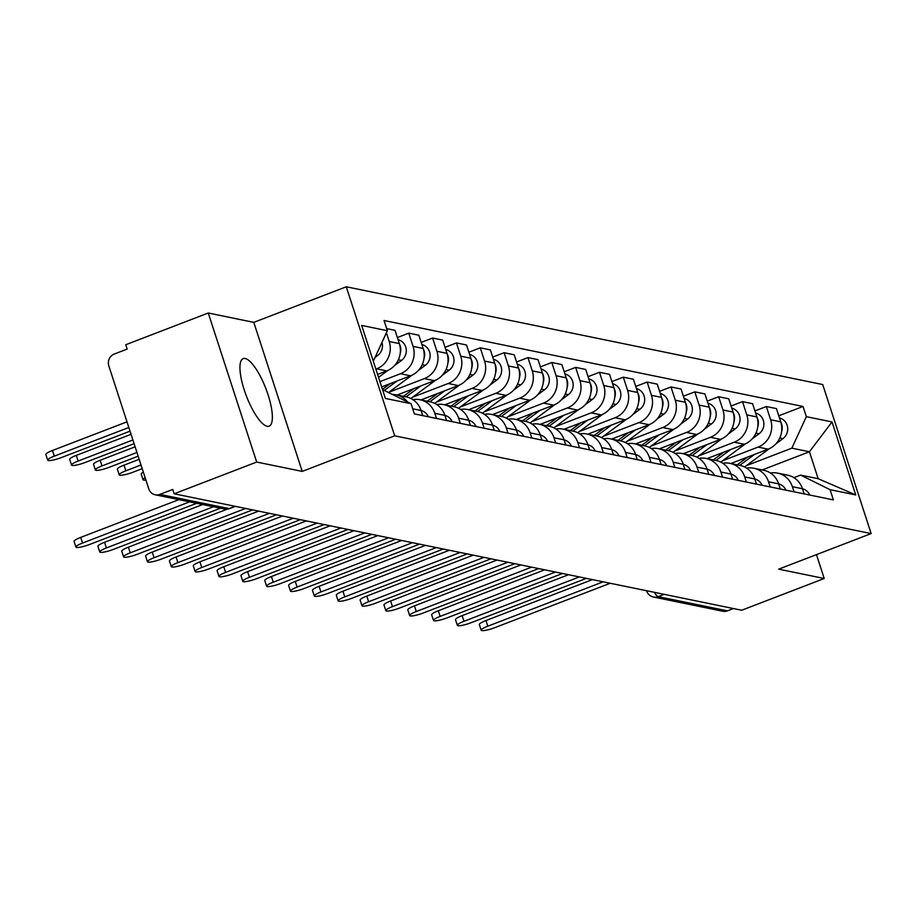 <?xml version="1.0" encoding="UTF-8"?>
<svg xmlns="http://www.w3.org/2000/svg" width="917" height="917" viewBox="0 0 917 917"><rect width="100%" height="100%" fill="white"/><g stroke="black" fill="none" stroke-linecap="round" stroke-linejoin="round"><path stroke-width="1.38" d="M267.168 426.279A36.187 10.419 69 0 0 269.151 426.164A36.187 10.419 69 0 0 267.03 391.742A36.187 10.419 69 0 0 245.148 358.501A36.187 10.419 69 0 0 243.165 358.616A36.187 10.419 69 0 0 245.286 393.038A36.187 10.419 69 0 0 267.168 426.279M208.262 313.006L256.691 462.053L174.173 493.793L741.693 610.241L824.211 578.501L778.682 569.159L871.15 533.591L822.721 384.555L346.271 286.78L253.791 322.36L208.262 313.006L125.744 344.746L127.154 349.09L114.304 354.042A9.273 8.734 -78.4 0 0 108.825 365.917L148.783 488.887A9.273 8.734 -78.4 0 0 159.902 494.389L229.124 508.591A9.273 2.671 69 0 0 229.628 508.568L235.382 506.356M256.691 462.053L302.22 471.395L394.688 435.827L871.15 533.591M174.173 493.793L172.751 489.449L159.902 494.389M824.211 578.501L816.462 554.625M733.405 608.544L727.433 610.848A9.273 8.734 101.6 0 1 722.745 611.238L653.523 597.036A9.273 8.734 -78.4 0 0 658.211 596.635L727.433 610.848M730.826 463.521L768.148 449.17A21.343 20.094 -78.4 0 0 780.734 421.843L776.424 408.592L766.337 406.518L770.647 419.768A21.343 20.094 101.6 0 1 758.061 447.095L722.562 460.758M792.391 486.686L802.478 488.761A21.343 20.094 -78.4 0 0 787.692 475.189L777.605 473.115A21.343 20.094 101.6 0 1 792.391 486.686L794.053 491.821M809.757 495.042A11.6 10.924 101.6 0 0 802.478 488.772L804.14 493.885M754.932 410.908L766.337 406.518M770.452 473.023A21.343 20.094 101.6 0 1 777.605 473.115M706.984 458.626L744.317 444.275A21.343 20.094 -78.4 0 0 756.892 416.948L752.582 403.698L742.506 401.623L746.805 414.885A21.343 20.094 101.6 0 1 734.23 442.2L698.72 455.864M780.298 488.99L778.636 483.867A21.343 20.094 -78.4 0 0 763.85 470.295L753.763 468.232A21.343 20.094 101.6 0 1 768.549 481.792L770.211 486.927M731.09 406.013L742.506 401.623M746.621 468.128A21.343 20.094 101.6 0 1 753.763 468.232M683.154 453.743L720.475 439.381A21.343 20.094 -78.4 0 0 733.05 412.054L728.751 398.803L718.664 396.74L722.974 409.991A21.343 20.094 101.6 0 1 710.388 437.317L674.878 450.969M756.468 484.107L754.794 478.972A21.343 20.094 -78.4 0 0 740.008 465.4L729.921 463.337A21.343 20.094 101.6 0 1 744.707 476.909L746.381 482.033M707.248 401.119L718.664 396.74M722.779 463.245A21.343 20.094 101.6 0 1 729.921 463.337M659.312 448.849L696.633 434.486A21.343 20.094 -78.4 0 0 709.219 407.171L704.909 393.909L694.822 391.846L699.132 405.096A21.343 20.094 101.6 0 1 686.546 432.423L651.047 446.075M732.626 479.213L730.964 474.078A21.343 20.094 -78.4 0 0 716.177 460.517L706.09 458.443A21.343 20.094 101.6 0 1 720.877 472.014L722.539 477.138M683.417 396.236L694.822 391.846M698.937 458.351A21.343 20.094 101.6 0 1 706.09 458.443M635.47 443.954L672.803 429.603A21.343 20.094 -78.4 0 0 685.377 402.276L681.067 389.026L670.992 386.951L675.29 400.202A21.343 20.094 101.6 0 1 662.716 427.528L627.205 441.192M708.784 474.318L707.122 469.195A21.343 20.094 -78.4 0 0 692.335 455.623L682.248 453.548A21.343 20.094 101.6 0 1 697.035 467.12L698.697 472.255M659.575 391.341L670.992 386.951M675.107 453.457A21.343 20.094 101.6 0 1 682.248 453.548M611.639 439.06L648.961 424.709A21.343 20.094 -78.4 0 0 661.535 397.382L657.237 384.131L647.15 382.057L651.46 395.319A21.343 20.094 101.6 0 1 638.874 422.634L603.363 436.297M684.953 469.424L683.28 464.3A21.343 20.094 -78.4 0 0 668.493 450.728L658.406 448.665A21.343 20.094 101.6 0 1 673.193 462.225L674.866 467.361M635.733 386.447L647.15 382.057M651.265 448.562A21.343 20.094 101.6 0 1 658.406 448.665M587.797 434.177L625.119 419.814A21.343 20.094 -78.4 0 0 637.705 392.487L633.395 379.237L623.308 377.174L627.618 390.424A21.343 20.094 101.6 0 1 615.032 417.751L579.533 431.403M661.111 464.541L659.449 459.406A21.343 20.094 -78.4 0 0 644.662 445.845L634.575 443.771A21.343 20.094 101.6 0 1 649.362 457.342L651.024 462.466M611.903 381.564L623.308 377.174M627.423 443.679A21.343 20.094 101.6 0 1 634.575 443.771M563.966 429.282L601.288 414.931A21.343 20.094 -78.4 0 0 613.863 387.604L609.553 374.342L599.477 372.279L603.776 385.53A21.343 20.094 101.6 0 1 591.201 412.856L555.691 426.508M637.269 459.646L635.607 454.523A21.343 20.094 -78.4 0 0 620.82 440.951L610.733 438.876A21.343 20.094 101.6 0 1 625.52 452.448L627.182 457.572M588.061 376.669L599.477 372.279M603.592 438.785A21.343 20.094 101.6 0 1 610.733 438.876M540.124 424.388L577.446 410.037A21.343 20.094 -78.4 0 0 590.021 382.71L585.722 369.459L575.635 367.385L579.945 380.635A21.343 20.094 101.6 0 1 567.359 407.962L531.849 421.625M613.439 454.752L611.765 449.628A21.343 20.094 -78.4 0 0 596.978 436.056L586.903 433.993A21.343 20.094 101.6 0 1 601.678 447.553L603.352 452.689M564.219 371.775L575.635 367.385M579.75 433.89A21.343 20.094 101.6 0 1 586.903 433.993M516.282 419.505L553.604 405.142A21.343 20.094 -78.4 0 0 566.19 377.815L561.88 364.565L551.793 362.502L556.103 375.752A21.343 20.094 101.6 0 1 543.517 403.079L508.018 416.731M589.597 449.869L587.935 444.734A21.343 20.094 -78.4 0 0 573.148 431.162L563.061 429.099A21.343 20.094 101.6 0 1 577.848 442.67L579.51 447.794M540.388 366.88L551.793 362.502M555.908 429.007A21.343 20.094 101.6 0 1 563.061 429.099M492.452 414.61L529.774 400.248A21.343 20.094 -78.4 0 0 542.348 372.932L538.038 359.67L527.963 357.607L532.261 370.858A21.343 20.094 101.6 0 1 519.687 398.184L484.176 411.836M565.755 444.974L564.093 439.839A21.343 20.094 -78.4 0 0 549.306 426.279L539.219 424.204A21.343 20.094 101.6 0 1 554.006 437.776L555.668 442.9M516.546 361.997L527.963 357.607M532.078 424.113A21.343 20.094 101.6 0 1 539.219 424.204M468.61 409.716L505.932 395.365A21.343 20.094 -78.4 0 0 518.506 368.038L514.208 354.787L504.121 352.713L508.431 365.963A21.343 20.094 101.6 0 1 495.845 393.29L460.334 406.953M541.924 440.08L540.251 434.956A21.343 20.094 -78.4 0 0 525.464 421.384L515.388 419.31A21.343 20.094 101.6 0 1 530.164 432.881L531.837 438.017M492.704 357.103L504.121 352.713M508.236 419.218A21.343 20.094 101.6 0 1 515.388 419.31M444.768 404.821L482.09 390.47A21.343 20.094 -78.4 0 0 494.676 363.143L490.366 349.893L480.279 347.818L484.589 361.08A21.343 20.094 101.6 0 1 472.003 388.395L436.503 402.059M518.082 435.185L516.42 430.062A21.343 20.094 -78.4 0 0 501.633 416.49L491.546 414.427A21.343 20.094 101.6 0 1 506.333 427.987L507.995 433.122M468.874 352.208L480.279 347.818M484.394 414.324A21.343 20.094 101.6 0 1 491.546 414.427M420.937 399.938L458.259 385.576A21.343 20.094 -78.4 0 0 470.834 358.249L466.524 344.998L456.448 342.935L460.747 356.186A21.343 20.094 101.6 0 1 448.172 383.512L412.661 397.164M494.24 430.302L492.578 425.167A21.343 20.094 -78.4 0 0 477.791 411.595L467.704 409.532A21.343 20.094 101.6 0 1 482.491 423.104L484.153 428.228M445.032 347.314L456.448 342.935M460.563 409.44A21.343 20.094 101.6 0 1 467.704 409.532M397.095 395.044L434.417 380.681A21.343 20.094 -78.4 0 0 446.992 353.366L442.693 340.104L432.606 338.041L436.916 351.291A21.343 20.094 101.6 0 1 424.33 378.618L388.819 392.27M470.41 425.408L468.736 420.273A21.343 20.094 -78.4 0 0 453.949 406.712L443.874 404.638A21.343 20.094 101.6 0 1 458.649 418.209L460.323 423.333M421.201 342.431L432.606 338.041M436.721 404.546A21.343 20.094 101.6 0 1 443.874 404.638M381.655 386.917L410.575 375.798A21.343 20.094 -78.4 0 0 423.161 348.471L418.851 335.221L408.764 333.146L413.074 346.397A21.343 20.094 101.6 0 1 400.488 373.723L379.936 381.632M446.568 420.513L444.905 415.39A21.343 20.094 -78.4 0 0 430.119 401.818L420.032 399.743A21.343 20.094 101.6 0 1 434.818 413.315L436.481 418.45M397.359 337.536L408.764 333.146M412.879 399.652A21.343 20.094 101.6 0 1 420.032 399.743M377.598 374.423L386.745 370.904A21.343 20.094 -78.4 0 0 399.319 343.577L395.009 330.326L386.676 328.618M422.726 415.619L421.063 410.495A21.343 20.094 -78.4 0 0 406.277 396.923L396.19 394.86A21.343 20.094 101.6 0 1 407.549 401.955M386.401 332.768L389.232 341.514A21.343 20.094 101.6 0 1 376.658 368.829L375.878 369.138M392.407 394.47A21.343 20.094 101.6 0 1 396.19 394.86M762.153 469.951L809.424 451.76L791.852 448.161L746.392 465.641M793.916 477.677L800.61 475.098L818.182 478.708L809.424 451.76L832.017 421.946L855.744 494.939L830.068 489.678L800.61 475.098M382.515 389.576L411.068 403.698L414.381 413.911L833.381 499.891L830.068 489.678M411.068 403.698L385.392 398.437L361.676 325.432L387.352 330.705L373.299 361.206M791.852 448.161L806.352 416.673L803.028 406.46L384.028 320.492L387.352 330.705M806.352 416.673L832.017 421.946M346.271 286.78L394.688 435.827M253.791 322.36L302.22 471.395M778.762 415.802L803.028 406.46M855.744 494.939L818.182 478.708M603.168 581.825L487.798 626.196A10.672 1.857 162 0 0 481.173 630.22L479.339 624.569A10.672 1.857 -18 0 1 485.964 620.545L592.393 579.613M803.911 493.174A11.6 10.924 101.6 0 1 804.255 493.908M481.173 630.22A10.672 1.857 162 0 0 494.836 627.641L610.206 583.258M739.755 465.355L754.622 454.362M744.593 466.982L769.42 448.619M776.011 443.759L782.9 438.658A11.6 10.924 -78.4 0 0 787.554 426.967A11.6 10.924 -78.4 0 0 779.461 417.946M781.605 431.655A11.6 10.924 -78.4 0 0 780.883 422.313M737.165 464.816L747.71 457.033M731.663 463.693L733.05 462.661M579.338 576.931L463.968 621.302A10.672 1.857 162 0 0 457.331 625.325L455.497 619.674A10.672 1.857 -18 0 1 462.134 615.651L568.563 574.718M780.069 488.28A11.6 10.924 101.6 0 1 780.424 489.025M768.549 481.792L778.636 483.867A11.6 10.924 101.6 0 1 785.926 490.148M457.331 625.325A10.672 1.857 162 0 0 470.994 622.746L586.364 578.375M555.496 572.036L440.126 616.407A10.672 1.857 162 0 0 433.489 620.431L431.655 614.78A10.672 1.857 -18 0 1 438.292 610.768L544.721 569.824M756.227 483.385A11.6 10.924 101.6 0 1 756.582 484.13M754.806 478.995A11.6 10.924 101.6 0 1 762.084 485.253M433.489 620.431A10.672 1.857 162 0 0 447.152 617.852L562.522 573.48M715.925 460.46L730.792 449.479M720.751 462.088L745.59 443.736M752.169 438.865L759.07 433.775A11.6 10.924 -78.4 0 0 763.723 422.084A11.6 10.924 -78.4 0 0 755.631 413.063M757.774 426.772A11.6 10.924 -78.4 0 0 757.041 417.418M713.323 459.933L723.868 452.138M707.821 458.798L709.208 457.778M692.083 455.577L706.95 444.585M696.92 457.193L721.748 438.842M728.339 433.97L735.228 428.881A11.6 10.924 -78.4 0 0 739.881 417.189A11.6 10.924 -78.4 0 0 731.789 408.168M733.932 421.877A11.6 10.924 -78.4 0 0 733.199 412.535M689.492 455.038L700.026 447.244M683.99 453.915L685.377 452.883M531.654 567.142L416.284 611.524A10.672 1.857 162 0 0 409.658 615.536L407.824 609.897A10.672 1.857 -18 0 1 414.45 605.873L520.89 564.929M732.396 478.491A11.6 10.924 101.6 0 1 732.74 479.236M720.877 472.014L730.964 474.078A11.6 10.924 101.6 0 1 738.242 480.37M409.658 615.536A10.672 1.857 162 0 0 423.322 612.969L538.692 568.586M507.823 562.259L392.453 606.63A10.672 1.857 162 0 0 385.816 610.653L383.982 605.002A10.672 1.857 -18 0 1 390.619 600.979L497.048 560.046M708.554 473.608A11.6 10.924 101.6 0 1 708.91 474.341M697.035 467.12L707.122 469.195A11.6 10.924 101.6 0 1 714.412 475.476M385.816 610.653A10.672 1.857 162 0 0 399.48 608.074L514.85 563.691M483.981 557.364L368.611 601.735A10.672 1.857 162 0 0 361.974 605.759L360.14 600.108A10.672 1.857 -18 0 1 366.777 596.084L473.206 555.152M684.712 468.713A11.6 10.924 101.6 0 1 685.068 469.458M683.291 464.323A11.6 10.924 101.6 0 1 690.57 470.581M361.974 605.759A10.672 1.857 162 0 0 375.638 603.18L491.008 558.808M668.252 450.683L683.108 439.69M673.078 452.299L697.906 433.947M704.497 429.076L711.386 423.986A11.6 10.924 -78.4 0 0 716.039 412.295A11.6 10.924 -78.4 0 0 707.947 403.274M710.09 416.983A11.6 10.924 -78.4 0 0 709.368 407.641M665.65 450.144L676.196 442.361M660.148 449.021L661.535 447.989M644.41 445.788L659.277 434.807M649.236 447.416L674.075 429.053M680.655 424.193L687.555 419.092A11.6 10.924 -78.4 0 0 692.209 407.412A11.6 10.924 -78.4 0 0 684.116 398.391M686.26 412.1A11.6 10.924 -78.4 0 0 685.526 402.746M641.808 445.261L652.354 437.466M636.306 444.126L637.693 443.106M620.568 440.894L635.435 429.913M625.405 442.521L650.233 424.17M656.824 419.298L663.713 414.209A11.6 10.924 -78.4 0 0 668.367 402.517A11.6 10.924 -78.4 0 0 660.274 393.496M662.418 407.205A11.6 10.924 -78.4 0 0 661.684 397.852M617.978 440.366L628.512 432.572M612.476 439.232L613.863 438.211M460.139 552.47L344.781 596.852A10.672 1.857 162 0 0 338.144 600.864L336.31 595.213A10.672 1.857 -18 0 1 342.935 591.201L449.376 550.257M660.882 463.819A11.6 10.924 101.6 0 1 661.226 464.564M649.362 457.342L659.449 459.406A11.6 10.924 101.6 0 1 666.728 465.687M338.144 600.864A10.672 1.857 162 0 0 351.807 598.285L467.177 553.914M596.738 436.011L611.593 425.018M601.563 437.627L626.391 419.275M632.982 414.404L639.871 409.314A11.6 10.924 -78.4 0 0 644.525 397.623A11.6 10.924 -78.4 0 0 636.432 388.602M638.576 402.311A11.6 10.924 -78.4 0 0 637.854 392.969M594.136 435.472L604.681 427.677M588.634 434.349L590.021 433.317M436.309 547.575L320.939 591.958A10.672 1.857 162 0 0 314.302 595.97L312.468 590.33A10.672 1.857 -18 0 1 319.105 586.307L425.534 545.374M637.04 458.936A11.6 10.924 101.6 0 1 637.395 459.669M625.52 452.448L635.607 454.523A11.6 10.924 101.6 0 1 642.897 460.804M314.302 595.97A10.672 1.857 162 0 0 327.965 593.402L443.335 549.019M572.896 431.116L587.763 420.124M577.721 432.732L602.561 414.381M609.14 409.521L616.041 404.42A11.6 10.924 -78.4 0 0 620.694 392.728A11.6 10.924 -78.4 0 0 612.602 383.707M614.745 397.416A11.6 10.924 -78.4 0 0 614.012 388.074M570.294 430.577L580.839 422.794M564.792 429.454L566.179 428.422M412.467 542.692L297.097 587.063A10.672 1.857 162 0 0 290.46 591.087L288.626 585.436A10.672 1.857 -18 0 1 295.263 581.412L401.692 540.48M613.198 454.041A11.6 10.924 101.6 0 1 613.553 454.775M611.777 449.651A11.6 10.924 101.6 0 1 619.055 455.909M290.46 591.087A10.672 1.857 162 0 0 304.123 588.508L419.493 544.136M549.054 426.222L563.921 415.241M553.891 427.849L578.719 409.498M585.31 404.626L592.199 399.525A11.6 10.924 -78.4 0 0 596.852 387.845A11.6 10.924 -78.4 0 0 588.76 378.824M590.903 392.533A11.6 10.924 -78.4 0 0 590.17 383.18M546.463 425.694L556.997 417.9M540.961 424.56L542.348 423.539M388.625 537.798L273.266 582.169A10.672 1.857 162 0 0 266.629 586.192L264.795 580.541A10.672 1.857 -18 0 1 271.421 576.529L377.861 535.585M589.367 449.147A11.6 10.924 101.6 0 1 589.711 449.892M577.848 442.67L587.935 444.734A11.6 10.924 101.6 0 1 595.213 451.015M266.629 586.192A10.672 1.857 162 0 0 280.293 583.613L395.663 539.242M525.223 421.327L540.079 410.346M530.049 422.955L554.888 404.603M561.468 399.732L568.357 394.642A11.6 10.924 -78.4 0 0 573.01 382.951A11.6 10.924 -78.4 0 0 564.929 373.93M567.061 387.639A11.6 10.924 -78.4 0 0 566.339 378.285M522.621 420.8L533.167 413.005M517.119 419.665L518.506 418.645M364.794 532.903L249.424 577.286A10.672 1.857 162 0 0 242.787 581.298L240.953 575.647A10.672 1.857 -18 0 1 247.59 571.635L354.019 530.691M565.525 444.252A11.6 10.924 101.6 0 1 565.881 444.997M564.104 439.862A11.6 10.924 101.6 0 1 571.383 446.12M242.787 581.298A10.672 1.857 162 0 0 256.451 578.719L371.821 534.347M340.952 528.02L225.582 572.391A10.672 1.857 162 0 0 218.945 576.415L217.111 570.764A10.672 1.857 -18 0 1 223.748 566.74L330.177 525.808M541.683 439.369A11.6 10.924 101.6 0 1 542.039 440.103M540.262 434.967A11.6 10.924 101.6 0 1 547.541 441.237M218.945 576.415A10.672 1.857 162 0 0 232.609 573.836L347.979 529.453M317.11 523.126L201.751 567.497A10.672 1.857 162 0 0 195.115 571.52L193.281 565.869A10.672 1.857 -18 0 1 199.906 561.846L306.347 520.913M517.853 434.475A11.6 10.924 101.6 0 1 518.197 435.22M506.333 427.987L516.42 430.062A11.6 10.924 101.6 0 1 523.699 436.343M195.115 571.52A10.672 1.857 162 0 0 208.778 568.941L324.148 524.57M293.28 518.231L177.909 562.602A10.672 1.857 162 0 0 171.273 566.626L169.439 560.975A10.672 1.857 -18 0 1 176.075 556.963L282.505 516.019M494.011 429.58A11.6 10.924 101.6 0 1 494.366 430.325M492.589 425.19A11.6 10.924 101.6 0 1 499.868 431.448M171.273 566.626A10.672 1.857 162 0 0 184.936 564.047L300.306 519.675M269.438 513.337L154.067 557.719A10.672 1.857 162 0 0 147.442 561.731L145.597 556.092A10.672 1.857 -18 0 1 152.233 552.068L258.663 511.124M470.169 424.686A11.6 10.924 101.6 0 1 470.524 425.431M458.649 418.209L468.736 420.273A11.6 10.924 101.6 0 1 476.026 426.565M147.442 561.731A10.672 1.857 162 0 0 161.094 559.164L276.464 514.781M245.607 508.454L130.237 552.825A10.672 1.857 162 0 0 123.6 556.848L121.766 551.197A10.672 1.857 -18 0 1 128.391 547.174L227.324 509.13M446.338 419.803A11.6 10.924 101.6 0 1 446.682 420.536M434.818 413.315L444.905 415.39A11.6 10.924 101.6 0 1 452.184 421.671M123.6 556.848A10.672 1.857 162 0 0 137.263 554.269L252.633 509.886M501.381 416.444L516.248 405.452M506.207 418.06L531.046 399.709M537.637 394.837L544.526 389.748A11.6 10.924 -78.4 0 0 549.18 378.056A11.6 10.924 -78.4 0 0 541.087 369.035M543.231 382.744A11.6 10.924 -78.4 0 0 542.497 373.402M498.779 415.905L509.325 408.111M493.277 414.782L494.664 413.75M477.539 411.55L492.406 400.557M482.376 413.177L507.204 394.814M513.795 389.954L520.684 384.853A11.6 10.924 -78.4 0 0 525.338 373.162A11.6 10.924 -78.4 0 0 517.245 364.141M519.389 377.85A11.6 10.924 -78.4 0 0 518.655 368.508M474.949 411.011L485.483 403.228M469.447 409.888L470.834 408.856M453.709 406.655L468.564 395.674M458.534 408.283L483.374 389.931M489.953 385.06L496.842 379.97A11.6 10.924 -78.4 0 0 501.496 368.279A11.6 10.924 -78.4 0 0 493.415 359.258M495.547 372.967A11.6 10.924 -78.4 0 0 494.825 363.613M451.107 406.128L461.652 398.333M445.605 404.993L446.992 403.973M429.867 401.772L444.734 390.78M434.692 403.388L459.532 385.037M466.123 380.165L473.012 375.076A11.6 10.924 -78.4 0 0 477.665 363.384A11.6 10.924 -78.4 0 0 469.573 354.363M471.716 368.072A11.6 10.924 -78.4 0 0 470.983 358.73M145.161 477.746A10.672 1.857 162 0 0 143.041 479.717A10.672 1.857 162 0 0 145.918 480.072M427.265 401.233L437.81 393.439M421.763 400.11L423.15 399.078M143.041 479.717L141.207 474.078A10.672 1.857 -18 0 1 143.327 472.106M406.025 396.878L420.892 385.885M410.862 398.494L435.69 380.142M442.281 375.271L449.17 370.181A11.6 10.924 -78.4 0 0 453.823 358.49A11.6 10.924 -78.4 0 0 445.731 349.469M447.874 363.178A11.6 10.924 -78.4 0 0 447.141 353.836M141.012 464.976L125.835 470.811A10.672 1.857 162 0 0 119.199 474.834A10.672 1.857 162 0 0 132.862 472.255L142.215 468.656M403.434 396.339L413.968 388.556M397.932 395.216L399.319 394.184M119.199 474.834L117.365 469.183A10.672 1.857 -18 0 1 124.001 465.16L139.178 459.325M384.269 390.447L397.05 381.002M388.487 392.522L411.859 375.248M418.439 370.388L425.328 365.287A11.6 10.924 -78.4 0 0 429.981 353.607A11.6 10.924 -78.4 0 0 421.9 344.586M424.032 358.295A11.6 10.924 -78.4 0 0 423.31 348.941M136.954 452.471L101.993 465.916A10.672 1.857 162 0 0 95.357 469.94A10.672 1.857 162 0 0 109.02 467.361L138.146 456.162M382.446 389.347L390.138 383.661M95.357 469.94L93.523 464.289A10.672 1.857 -18 0 1 100.159 460.277L135.12 446.831M213.478 506.746L106.395 547.93A10.672 1.857 162 0 0 99.758 551.954L97.924 546.303A10.672 1.857 -18 0 1 104.561 542.279L202.703 504.533M422.496 414.908A11.6 10.924 101.6 0 1 422.852 415.653M421.075 410.518A11.6 10.924 101.6 0 1 428.354 416.776M99.758 551.954A10.672 1.857 162 0 0 113.421 549.375L220.504 508.19M378.549 377.357L388.017 370.365M394.608 365.493L401.497 360.404A11.6 10.924 -78.4 0 0 406.151 348.712A11.6 10.924 -78.4 0 0 398.058 339.691M400.202 353.4A11.6 10.924 -78.4 0 0 399.468 344.047M132.896 439.977L78.163 461.033A10.672 1.857 162 0 0 71.526 465.045A10.672 1.857 162 0 0 85.189 462.477L134.088 443.668M71.526 465.045L69.692 459.394A10.672 1.857 -18 0 1 76.317 455.382L131.051 434.326M189.636 501.851L82.553 543.047A10.672 1.857 162 0 0 75.928 547.059L74.082 541.408A10.672 1.857 -18 0 1 80.719 537.396L178.861 499.639M75.928 547.059A10.672 1.857 162 0 0 89.579 544.48L196.674 503.295M375.042 357.447L377.655 355.509A11.6 10.924 -78.4 0 0 381.976 342.373M128.827 427.482L54.321 456.139A10.672 1.857 162 0 0 47.684 460.162A10.672 1.857 162 0 0 61.347 457.583L130.031 431.162M47.684 460.162L45.85 454.511A10.672 1.857 -18 0 1 52.487 450.488L126.993 421.831M376.658 368.829L386.745 370.904M400.488 373.723L410.575 375.798M424.33 378.618L434.417 380.681M448.172 383.512L458.259 385.576M472.003 388.395L482.09 390.47M495.845 393.29L505.932 395.365M519.687 398.184L529.774 400.248M543.517 403.079L553.604 405.142M567.359 407.962L577.446 410.037M591.201 412.856L601.288 414.931M615.032 417.751L625.119 419.814M638.874 422.634L648.961 424.709M662.716 427.528L672.803 429.603M686.546 432.423L696.633 434.486M710.388 437.317L720.475 439.381M734.23 442.2L744.317 444.275M758.061 447.095L768.148 449.17M482.491 423.104L492.578 425.167M530.164 432.881L540.251 434.956M554.006 437.776L564.093 439.839M601.678 447.553L611.765 449.628M673.193 462.225L683.28 464.3M744.707 476.909L754.794 478.972M412.719 408.787L421.063 410.495M413.074 346.397L423.161 348.471M436.916 351.291L446.992 353.366M460.747 356.186L470.834 358.249M484.589 361.08L494.676 363.143M508.431 365.963L518.506 368.038M532.261 370.858L542.348 372.932M556.103 375.752L566.19 377.815M579.945 380.635L590.021 382.71M603.776 385.53L613.863 387.604M627.618 390.424L637.705 392.487M651.46 395.319L661.535 397.382M675.29 400.202L685.377 402.276M699.132 405.096L709.219 407.171M722.974 409.991L733.05 412.054M746.805 414.885L756.892 416.948M770.647 419.768L780.734 421.843M389.232 341.514L399.319 343.577M654.463 592.348A9.273 2.671 69 0 0 658.211 596.635L664.183 594.342M235.107 506.299L229.124 508.591A9.273 8.734 -78.4 0 1 224.436 508.992A9.273 9.273 0 0 0 229.628 508.568M646.565 590.812A9.273 1.616 -18 0 1 646.542 590.72L646.565 590.812A9.273 9.273 0 0 0 653.523 597.036M487.798 626.196L485.964 620.545M779.782 438.017L782.9 438.658M463.968 621.302L462.134 615.651M440.126 616.407L438.292 610.768M755.94 433.133L759.07 433.775M732.11 428.239L735.228 428.881M416.284 611.524L414.45 605.873M392.453 606.63L390.619 600.979M368.611 601.735L366.777 596.084M708.268 423.345L711.386 423.986M684.426 418.45L687.555 419.092M660.595 413.567L663.713 414.209M344.781 596.852L342.935 591.201M636.753 408.673L639.871 409.314M320.939 591.958L319.105 586.307M612.911 403.778L616.041 404.42M297.097 587.063L295.263 581.412M589.081 398.895L592.199 399.525M273.266 582.169L271.421 576.529M565.239 394.001L568.357 394.642M249.424 577.286L247.59 571.635M225.582 572.391L223.748 566.74M201.751 567.497L199.906 561.846M177.909 562.602L176.075 556.963M154.067 557.719L152.233 552.068M130.237 552.825L128.391 547.174M541.397 389.106L544.526 389.748M517.566 384.212L520.684 384.853M493.724 379.329L496.842 379.97M469.882 374.434L473.012 375.076M446.052 369.54L449.17 370.181M124.001 465.16L125.835 470.811M422.21 364.657L425.328 365.287M100.159 460.277L101.993 465.916M106.395 547.93L104.561 542.279M398.368 359.762L401.497 360.404M76.317 455.382L78.163 461.033M82.553 543.047L80.719 537.396M376.073 355.188L377.655 355.509M52.487 450.488L54.321 456.139M224.436 508.992L155.214 494.79"/></g></svg>
